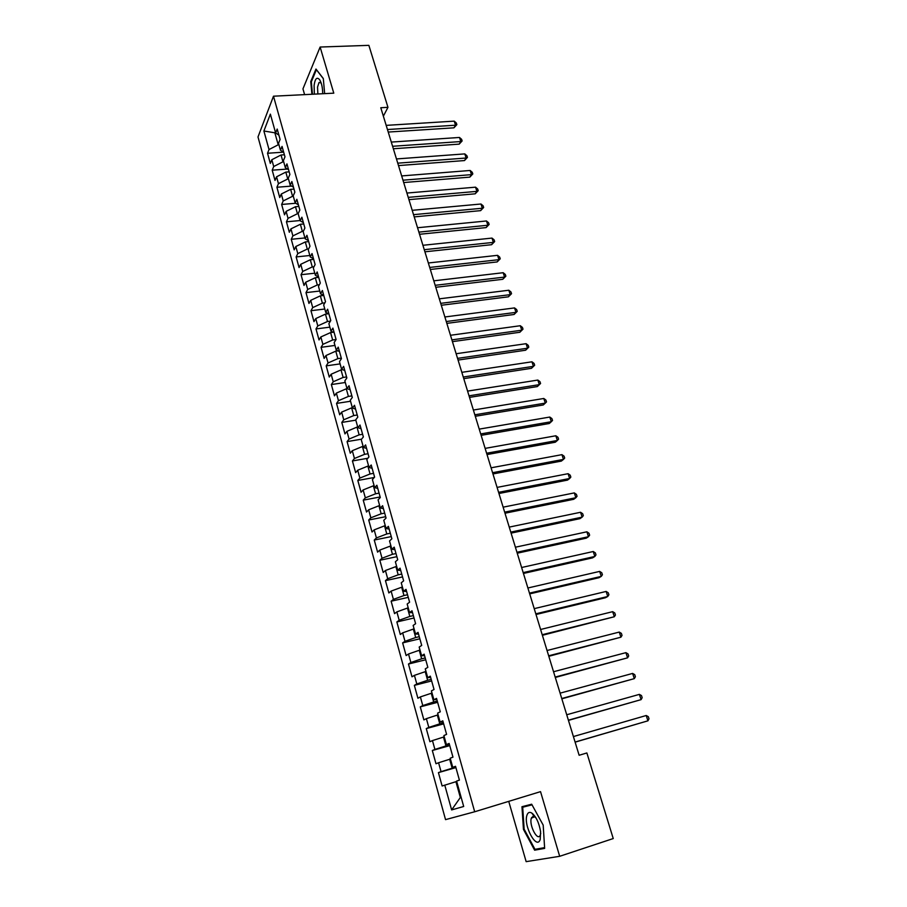 <?xml version="1.0" encoding="UTF-8"?>
<svg xmlns="http://www.w3.org/2000/svg" width="907" height="907" viewBox="0 0 907 907"><rect width="100%" height="100%" fill="white"/><g stroke="black" fill="none" stroke-linecap="round" stroke-linejoin="round"><path stroke-width="1.36" d="M532.863 813.874L532.828 814.441M532.828 816.379L532.863 817.071M508.736 801.357L526.151 861.65L559.676 856.299L613.245 838.556L586.874 752.957L579.131 755.259L380.781 107.74L387.958 107.332L368.866 45.35L320.126 47.039L302.949 88.886L304.605 94.634M257.996 136.98L445.541 819.633L474.69 811.765L273.483 96.199L257.996 136.98M275.615 132.932L263.892 131.005L269.016 149.542L267.531 153.26L270.32 163.407L271.828 159.723L273.71 166.525L272.202 170.187L275.014 180.414L276.556 176.797L278.449 183.656L276.907 187.261L279.753 197.567L281.306 194.007L283.222 200.935L281.658 204.46L284.526 214.857L286.113 211.365L288.041 218.349L286.442 221.807L289.333 232.283L290.954 228.859L292.893 235.899L291.26 239.289L294.174 249.856L295.829 246.5L297.791 253.609L296.135 256.93L299.072 267.576L300.75 264.3L302.723 271.454L301.033 274.708L304.004 285.444L305.704 282.236L307.7 289.458L305.988 292.632L308.97 303.46L310.716 300.33L312.722 307.609L310.965 310.704L313.981 321.634L315.761 318.572L317.79 325.908L315.999 328.935L319.037 339.944L320.84 336.962L322.892 344.365L321.078 347.324L324.139 358.424L325.976 355.521L328.039 362.981L326.191 365.861L329.275 377.051L331.146 374.228L333.232 381.756L331.35 384.557L334.468 395.849L336.361 393.094L338.47 400.69L336.554 403.411L339.694 414.794L341.633 412.129L343.753 419.794L341.792 422.424L344.966 433.909L346.939 431.335L349.07 439.056L347.086 441.607L350.283 453.194L352.29 450.7L354.444 458.488L352.426 460.949L355.657 472.638L357.698 470.234L359.864 478.091L357.812 480.461L361.065 492.252L363.14 489.939L365.34 497.864L363.242 500.154L366.53 512.047L368.639 509.813L370.85 517.806L368.718 520.006L372.029 532.012L374.183 529.869L376.416 537.942L374.251 540.039L377.595 552.148L379.784 550.096L382.028 558.236L379.829 560.254L383.196 572.464L385.43 570.503L387.697 578.723L385.452 580.639L388.854 592.963L391.121 591.103L393.411 599.391L391.132 601.205L394.556 613.642L396.869 611.885L399.182 620.252L396.858 621.964L400.316 634.503L402.663 632.848L404.998 641.294L402.629 642.904L406.121 655.557L408.513 654.004L410.871 662.518L408.467 664.037L411.993 676.803L414.42 675.352L416.801 683.957L414.352 685.363L417.9 698.243L420.383 696.905L422.775 705.578L420.281 706.882L423.875 719.886L426.392 718.65L428.807 727.403L426.279 728.593L429.895 741.722L432.458 740.588L434.907 749.431L432.322 750.508L435.984 763.751L438.58 762.742L441.051 771.653L438.432 772.628L442.117 785.995L455.926 781.687L460.337 797.491L461.119 797.264M263.892 131.005L270.365 114.135L275.626 132.966L278.903 135.154M460.337 797.491L451.629 809.928L463.692 806.482L456.595 781.074L459.407 780.122L455.541 766.302L452.752 767.333L450.212 758.207L452.967 757.141L449.135 743.445L446.414 744.59L443.886 735.566L446.595 734.364L442.809 720.816L440.122 722.074L437.616 713.129L440.28 711.814L436.528 698.39L433.886 699.762L431.415 690.896L434.034 689.479L430.315 676.168L427.719 677.665L425.27 668.878L427.843 667.348L424.147 654.162L421.608 655.772L419.181 647.065L421.71 645.421L418.048 632.36L415.553 634.072L413.138 625.456L415.621 623.699L412.005 610.762L409.545 612.576L407.164 604.039L409.601 602.18L406.019 589.369L403.604 591.285L401.234 582.827L403.638 580.854L400.078 568.156L397.708 570.186L395.373 561.796L397.72 559.732L394.205 547.148L391.869 549.279L389.545 540.969L391.869 538.803L388.377 526.332L386.087 528.554L383.786 520.323L386.065 518.056L382.607 505.698L380.35 508.022L378.072 499.859L380.305 497.501L376.881 485.256L374.67 487.671L372.414 479.576L374.602 477.127L371.212 464.996L369.036 467.502L366.802 459.486L368.956 456.935L365.589 444.918L363.458 447.514L361.235 439.566L363.356 436.936L360.022 425.009L357.925 427.696L355.725 419.828L357.812 417.095L354.501 405.282L352.438 408.059L350.261 400.259L352.301 397.447L349.025 385.736L347.007 388.593L344.841 380.861L346.859 377.958L343.606 366.36L341.622 369.308L339.479 361.632L341.451 358.65L338.232 347.143L336.282 350.17L334.15 342.574L336.089 339.501L332.903 328.096L330.987 331.214L328.878 323.674L330.783 320.534L327.62 309.219L325.738 312.416L323.652 304.945L325.511 301.714L322.382 290.501L320.534 293.777L318.459 286.363L320.296 283.063L317.189 271.953L315.375 275.297L313.323 267.95L315.126 264.572L312.042 253.552L310.251 256.976L308.221 249.697L309.99 246.239L306.929 235.31L305.183 238.813L303.165 231.591L304.899 228.065L301.872 217.226L300.149 220.798L298.154 213.644L299.854 210.039L296.85 199.302L295.172 202.941L293.188 195.833L294.854 192.171L291.873 181.513L290.217 185.232L288.256 178.18L289.9 174.439L286.941 163.884L285.32 167.659L283.369 160.675L284.979 156.866L282.043 146.401L280.456 150.245L278.517 143.317L280.104 139.44L277.191 129.055L275.626 132.966M451.629 809.928L444.77 785.099M455.779 767.175L452.162 768.218L449.668 759.272L450.45 759.057M441.051 771.653L452.162 768.218M438.58 762.742L449.668 759.272M449.555 744.919L445.949 745.928L443.478 737.074L444.249 736.858M434.907 749.431L445.949 745.928M432.458 740.588L443.478 737.074M452.752 767.333L455.631 766.642M443.376 722.868L439.782 723.843L437.333 715.067L438.104 714.863M428.807 727.403L439.782 723.843M426.392 718.65L437.333 715.067M446.414 744.59L449.305 744.023M437.265 701.032L433.682 701.973L431.256 693.277L432.027 693.073M422.775 705.578L433.682 701.973M420.383 696.905L431.256 693.277M440.122 722.074L443.035 721.621M431.21 679.377L427.628 680.295L425.224 671.679L425.995 671.486M416.801 683.957L427.628 680.295M414.42 675.352L425.224 671.679M433.886 699.762L436.823 699.422M425.202 657.938L421.642 658.811L419.261 650.274L420.02 650.092M410.871 662.518L421.642 658.811M408.513 654.004L419.261 650.274M427.719 677.665L430.666 677.438M419.261 636.68L415.701 637.53L413.343 629.073L414.102 628.891M404.998 641.294L415.701 637.53M402.663 632.848L413.343 629.073M421.608 655.772L424.567 655.648M413.365 615.615L409.817 616.443L407.47 608.053L408.241 607.883M399.182 620.252L409.817 616.443M396.869 611.885L407.47 608.053M415.553 634.072L418.524 634.061M407.526 594.743L403.978 595.536L401.665 587.226L402.425 587.067M393.411 599.391L403.978 595.536M391.121 591.103L401.665 587.226M409.545 612.576L412.538 612.678M401.733 574.063L398.196 574.823L395.906 566.592L396.665 566.433M387.697 578.723L398.196 574.823M385.43 570.503L395.906 566.592M403.604 591.285L406.608 591.477M395.996 553.553L392.47 554.29L390.191 546.127L390.951 545.98M382.028 558.236L392.47 554.29M379.784 550.096L390.191 546.127M397.708 570.186L400.735 570.48M390.305 533.237L386.79 533.951L384.534 525.856L385.294 525.709M376.416 537.942L386.79 533.951M374.183 529.869L384.534 525.856M391.869 549.279L394.908 549.676M384.67 513.101L381.167 513.781L378.933 505.766L379.682 505.618M370.85 517.806L381.167 513.781M368.639 509.813L378.933 505.766M386.087 528.554L389.137 529.053M379.081 493.136L375.589 493.782L373.367 485.835L374.115 485.698M365.34 497.864L375.589 493.782M363.14 489.939L373.367 485.835M380.35 508.022L383.412 508.612M373.548 473.341L370.056 473.976L367.857 466.096L368.605 465.96M359.864 478.091L370.056 473.976M357.698 470.234L367.857 466.096M374.67 487.671L377.743 488.351M368.061 453.727L364.58 454.328L362.403 446.516L363.14 446.391M354.444 458.488L364.58 454.328M352.29 450.7L362.403 446.516M369.036 467.502L372.131 468.284M362.619 434.283L359.149 434.861L356.984 427.118L357.732 426.993M349.07 439.056L359.149 434.861M346.939 431.335L356.984 427.118M363.458 447.514L366.564 448.375M357.222 414.998L353.753 415.553L351.621 407.878L352.358 407.765M343.753 419.794L353.753 415.553M341.633 412.129L351.621 407.878M357.925 427.696L361.043 428.66M351.871 395.894L348.413 396.416L346.293 388.808L347.211 388.672M338.47 400.69L348.413 396.416M336.361 393.094L346.293 388.808M352.438 408.059L355.567 409.102M346.565 376.938L343.118 377.437L341.021 369.897L342.585 369.671M333.232 381.756L343.118 377.437M331.146 374.228L341.021 369.897M347.007 388.593L350.147 389.727M341.304 358.152L337.869 358.628L335.783 351.156L337.937 350.862M328.039 362.981L337.869 358.628M325.976 355.521L335.783 351.156M341.622 369.308L344.773 370.521M336.078 339.524L332.665 339.978L330.602 332.563L333.288 332.211M322.892 344.365L332.665 339.978M320.84 336.962L330.602 332.563M336.282 350.17L339.445 351.474M330.431 321.112L327.506 321.486L325.454 314.128L328.629 313.743M317.79 325.908L327.506 321.486M315.761 318.572L325.454 314.128M330.987 331.214L334.161 332.597M324.853 302.847L322.393 303.142L320.352 295.852L323.765 295.455M312.722 307.609L322.393 303.142M310.716 300.33L320.352 295.852M325.738 312.416L328.924 313.879M319.377 284.73L317.314 284.968L315.296 277.735L318.697 277.349M307.7 289.458L317.314 284.968M305.704 282.236L315.296 277.735M320.534 293.777L323.72 295.319M313.958 266.749L312.28 266.93L310.285 259.765L313.675 259.402M302.723 271.454L312.28 266.93M300.75 264.3L310.285 259.765M315.375 275.297L318.572 276.918M308.618 248.915L307.292 249.051L305.308 241.942L308.697 241.602M297.791 253.609L307.292 249.051M295.829 246.5L305.308 241.942M310.251 256.976L313.471 258.665M303.346 231.217L302.348 231.319L300.376 224.267L303.754 223.95M292.893 235.899L302.348 231.319M290.954 228.859L300.376 224.267M305.183 238.813L308.403 240.582M298.165 213.667L297.439 213.723L295.489 206.728L298.857 206.433M288.041 218.349L297.439 213.723M286.113 211.365L295.489 206.728M300.149 220.798L303.38 222.634M293.29 196.218L292.576 196.286L290.637 189.348L293.993 189.075M283.222 200.935L292.576 196.286M281.306 194.007L290.637 189.348M295.172 202.941L298.403 204.846M288.46 178.928L287.746 178.985L285.818 172.103L289.174 171.854M278.449 183.656L287.746 178.985M276.556 176.797L285.818 172.103M290.217 185.232L293.471 187.205M283.676 161.775L282.95 161.82L281.045 154.995L284.39 154.768M273.71 166.525L282.95 161.82M271.828 159.723L281.045 154.995M285.32 167.659L288.573 169.711M278.925 144.757L278.211 144.803L274.9 132.966L275.331 131.9M269.016 149.542L278.211 144.803M280.456 150.245L283.721 152.365M273.483 96.199L333.787 93.172L320.126 47.039M559.676 856.299L540.538 791.641L474.69 811.765M383.366 116.175L387.958 107.332M456.697 781.46L455.926 781.687M324.649 93.636L323.311 78.524L315.965 69.034L310.761 81.551L311.906 94.271M531.683 804.214L521.967 806.708L523.452 829.383L534.62 850.176L544.642 848.396L543.191 825.109L531.683 804.214M267.531 153.26L283.415 152.172M272.202 170.187L287.519 169.053M276.907 187.261L291.612 186.082M281.658 204.46L295.705 203.259M286.442 221.807L300.081 220.548M291.26 239.289L304.945 237.951M296.135 256.93L309.843 255.502M301.033 274.708L314.786 273.2M305.988 292.632L319.763 291.034M310.965 310.704L324.785 309.026M315.999 328.935L329.853 327.155M321.078 347.324L334.955 345.442M326.191 365.861L340.114 363.888M331.35 384.557L345.306 382.493M336.554 403.411L350.544 401.245M341.792 422.424L355.816 420.168M347.086 441.607L361.553 439.181M352.426 460.949L367.834 458.262M357.812 480.461L374.296 477.479M363.242 500.154L380.158 496.957M368.718 520.006L385.679 516.695M374.251 540.039L391.246 536.593M379.829 560.254L396.869 556.671M385.452 580.639L402.538 576.92M391.132 601.205L408.252 597.362M396.858 621.964L414.023 617.973M402.629 642.904L419.85 638.777M408.467 664.037L425.723 659.763M414.352 685.363L431.641 680.942M420.281 706.882L437.627 702.313M426.279 728.593L443.659 723.865M432.322 750.508L449.747 745.633M438.432 772.628L455.892 767.594M311.464 81.517L310.761 81.551M539.869 848.464L534.62 850.176M524.144 829.168L523.452 829.383M388.23 132.059L453.919 127.83L455.529 125.211L387.459 129.531M454.214 121.141L456.334 123.012L456.856 124.633L455.529 125.211L454.214 121.141L386.178 125.37M456.856 124.633L453.919 127.83M393.343 148.748L459.18 144.134L460.813 141.549L392.584 146.288M459.486 137.456L461.606 139.304L462.128 140.948L460.813 141.549L459.486 137.456L391.302 142.082M462.128 140.948L459.18 144.134M398.502 165.584L464.475 160.562L466.13 158.022L397.754 163.169M464.792 153.895L466.912 155.732L467.445 157.387L466.13 158.022L464.792 153.895L396.461 158.94M467.445 157.387L464.475 160.562M322.711 93.727C322.631 87.707 321.634 83.059 319.695 79.782C316.94 76.619 315.069 78.512 314.094 85.462L314.366 94.147M321.146 82.911L319.003 82.537L317.541 87.106L317.869 93.965M312.462 94.237L311.339 81.823L316.396 69.703L323.323 78.671M540.221 839.406L540.595 831.662C539.041 822.683 536.082 816.47 531.717 813.001C529.495 811.754 527.919 812.457 526.99 815.098C523.112 825.245 536.763 850.653 540.221 839.406M535.992 817.921L534.631 816.742L531.366 818.148C528.815 824.69 537.352 841.526 540.175 835.392L540.765 833.363M532.919 817.06L532.885 816.357M532.885 814.509L532.919 813.93M544.597 847.626L534.971 849.337L524.144 829.202L522.704 807.219L531.819 804.475M522.704 807.219L532.024 804.838M403.694 182.545L469.815 177.126L471.493 174.632L402.969 180.198M470.143 170.471L472.264 172.285L472.808 173.951L471.493 174.632L470.143 170.471L401.665 175.924M472.808 173.951L469.815 177.126M408.932 199.653L475.2 193.815L476.901 191.366L408.229 197.363M475.54 187.171L477.66 188.973L478.204 190.651L476.901 191.366L475.54 187.171L406.914 193.055M478.204 190.651L475.2 193.815M414.216 216.898L480.631 210.639L482.343 208.236L413.535 214.664M480.982 204.007L483.102 205.787L483.646 207.476L482.343 208.236L480.982 204.007L412.209 210.322M483.646 207.476L480.631 210.639M419.544 234.278L486.095 227.6L487.841 225.242L418.875 232.113M486.458 220.979L488.59 222.748L489.134 224.448L487.841 225.242L486.458 220.979L417.537 227.736M489.134 224.448L486.095 227.6M424.907 251.806L491.605 244.697L493.374 242.384L424.261 249.697M491.991 238.088L494.111 239.833L494.666 241.545L493.374 242.384L491.991 238.088L422.911 245.287M494.666 241.545L491.605 244.697M430.326 269.481L497.161 261.93L498.963 259.663L429.703 267.44M497.558 255.332L499.678 257.066L500.245 258.79L498.963 259.663L497.558 255.332L428.331 262.985M500.245 258.79L497.161 261.93M435.779 287.292L502.761 279.299L504.587 277.077L435.179 285.32M503.181 272.712L505.301 274.424L505.868 276.17L504.587 277.077L503.181 272.712L433.807 280.83M505.868 276.17L502.761 279.299M441.29 305.262L508.408 296.816L510.256 294.65L440.7 303.346M508.838 290.24L510.958 291.941L511.525 293.698L510.256 294.65L508.838 290.24L439.317 298.834M511.525 293.698L508.408 296.816M446.834 323.38L514.099 314.468L515.981 312.348L446.267 321.532M514.541 307.915L516.673 309.582L517.239 311.362L515.981 312.348L514.541 307.915L444.872 316.974M517.239 311.362L514.099 314.468M452.434 341.644L519.847 332.268L521.752 330.205L451.89 339.876M520.301 325.726L522.421 327.382L522.999 329.173L521.752 330.205L520.301 325.726L450.484 335.273M522.999 329.173L519.847 332.268M458.069 360.068L525.629 350.215L527.557 348.209L457.547 358.367M526.105 343.685L528.225 345.329L528.804 347.132L527.557 348.209L526.105 343.685L456.13 353.73M528.804 347.132L525.629 350.215M463.76 378.65L531.468 368.321L533.429 366.349L463.262 377.017M531.956 361.802L534.076 363.412L534.665 365.238L533.429 366.349L531.956 361.802L461.833 372.335M534.665 365.238L531.468 368.321M469.509 397.379L537.352 386.563L539.336 384.647L469.032 395.826M537.851 380.067L539.971 381.654L540.572 383.491L539.336 384.647L537.851 380.067L467.581 391.11M540.572 383.491L537.352 386.563M475.291 416.279L543.282 404.964L545.3 403.105L474.837 414.794M543.803 398.479L545.923 400.055L546.524 401.903L545.3 403.105L543.803 398.479L473.386 410.032M481.129 435.337L549.268 423.512L551.309 421.71L480.699 433.931M549.801 417.05L551.921 418.592L552.522 420.463L551.309 421.71L549.801 417.05L479.225 429.124M487.014 454.554L555.299 442.219L557.363 440.473L486.606 453.228M555.844 435.768L557.975 437.299L558.576 439.181L557.363 440.473L555.844 435.768L485.132 448.387M492.955 473.942L561.376 461.085L563.485 459.396L492.569 472.694M561.943 454.656L564.075 456.164L564.687 458.058L563.485 459.396L561.943 454.656L491.072 467.808M498.952 493.499L567.51 480.109L569.641 478.488L498.589 492.331M568.099 473.692L570.22 475.177L570.843 477.093L569.641 478.488L568.099 473.692L497.081 487.399M504.995 513.226L573.7 499.303L575.866 497.728L504.655 512.138M574.301 492.909L576.421 494.36L577.045 496.288L575.866 497.728L574.301 492.909L503.136 507.172M511.083 533.123L579.936 518.657L582.135 517.137L510.777 532.114M580.559 512.274L582.679 513.713L583.314 515.652L582.135 517.137L580.559 512.274L509.246 527.103M517.239 553.202L586.239 538.168L588.462 536.717L516.956 552.272M586.874 531.808L588.994 533.225L589.629 535.187L588.462 536.717L586.874 531.808L515.403 547.216M523.441 573.451L592.577 557.862L594.833 556.467L523.18 572.612M593.235 551.513L595.355 552.907L595.99 554.88L594.833 556.467L593.235 551.513L521.616 567.51M529.699 593.881L598.983 577.714L601.273 576.387L529.473 593.133M599.663 571.399L601.772 572.759L602.418 574.755L601.273 576.387L599.663 571.399L527.897 587.985M536.014 614.504L605.445 597.736L607.758 596.489L535.81 613.835M606.137 591.443L608.246 592.781L608.903 594.788L607.758 596.489L606.137 591.443L534.223 608.642M542.386 635.297L614.311 616.749L542.205 634.719M612.667 611.669L614.787 612.973L615.434 615.003L614.311 616.749L612.667 611.669L540.606 629.481M548.814 656.283L620.921 637.202L548.667 655.795M619.254 632.077L621.374 633.358L622.032 635.399L620.921 637.202L619.254 632.077L547.046 650.512M555.299 677.461L627.576 657.836L555.175 677.064M625.909 652.655L628.018 653.913L628.687 655.976L627.576 657.836L625.909 652.655L553.542 671.736M561.841 698.821L634.299 678.64L561.75 698.526M632.621 673.425L634.73 674.649L635.399 676.735L634.299 678.64L632.621 673.425L560.107 693.152M568.451 720.385L641.09 699.637L568.394 720.192M639.378 694.377L641.487 695.567L642.167 697.676L641.09 699.637L639.378 694.377L566.728 714.761M575.117 742.153L647.927 720.827L575.083 742.051M646.215 715.51L648.324 716.677L649.004 718.798L647.927 720.827L646.215 715.51L573.405 736.563M320.931 82.31L319.695 79.782M320.704 82.458L319.003 82.537M534.631 816.742L531.717 813.001M534.382 816.595L531.661 817.456"/></g></svg>
